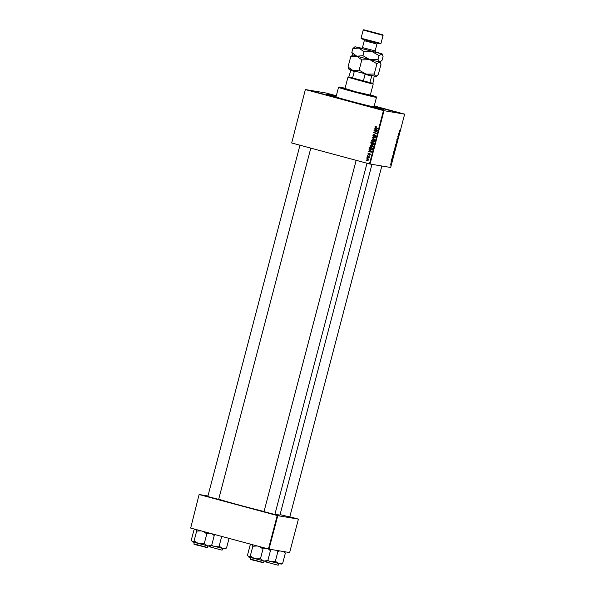 <?xml version="1.0" encoding="UTF-8"?>
<svg xmlns="http://www.w3.org/2000/svg" width="595" height="595" viewBox="0 0 595 595"><rect width="100%" height="100%" fill="white"/><g stroke="black" fill="none" stroke-linecap="round" stroke-linejoin="round"><path stroke-width="0.89" d="M396.24 112.18L384.682 109.108L396.24 112.18M381.336 109.688L369.778 106.624L381.336 109.688M325.138 94.575L313.58 91.511L325.138 94.575M336.205 96.159L328.485 94.003L336.272 95.899M218.655 499.384L207.804 496.542M289.758 516.988L280.067 514.601M274.845 514.496L264.001 511.648M374.129 106.327A29.445 0.699 -165.3 0 1 383.478 109.339A29.445 0.699 -165.3 0 1 382.54 109.249A29.445 0.699 -165.3 0 1 351.571 101.663A29.445 0.699 -165.3 0 1 326.529 94.397A29.445 0.699 -165.3 0 1 327.481 94.449A29.445 0.699 -165.3 0 1 336.153 96.368M274.95 514.11A32.249 0.766 14.7 0 0 278.921 514.928A32.249 0.766 14.7 0 0 279.962 515.002L371.949 164.354M367.524 155.28L367.97 155.355M366.944 157.496L367.39 157.571M370.053 145.47L371.667 144.734L372.901 145.537L373.117 146.601L371.473 147.322L370.425 145.53M371.697 147.374L370.611 146.385M368.959 149.799L371.726 151.732L371.622 152.142L368.454 151.747L369.398 151.539L369.696 150.416L368.959 149.799L369.45 149.784M370.737 143.031L371.072 141.759L373.987 143.12L373.608 144.354L372.805 144.607L372.173 143.968L371.451 144.198L371.109 143.09M373.608 144.354L373.02 144.637M372.529 144.027L371.63 144.228M372.135 137.705L372.247 137.289L375.43 137.624L372.611 137.668L374.924 139.557L372.135 137.705L372.596 137.787L372.247 137.289M375.802 126.319L376.025 126.765L375.311 126.906L377.751 128.788L375.609 127.791L374.954 126.787L375.69 126.296M376.033 126.705L375.311 126.906M373.958 130.751L376.962 131.785L374.039 132.335L376.434 133.808L373.511 132.454L376.434 131.889L373.958 130.751L374.478 130.625M291.691 142.986L305.361 89.555L291.691 142.986L369.473 163.9L383.463 110.566L384.02 110.7L370.023 164.034L369.473 163.9M305.681 89.652L383.463 110.566M374.642 128.148L377.304 130.483L374.129 130.097L375.081 129.881L375.378 128.758L374.642 128.148L375.133 128.126M374.776 136.56L375.49 136.099L375.2 135.437L373.407 136.367L372.767 135.132L374.062 134.425L373.117 135.251L373.749 136.017L375.267 135.102L375.847 136.21L374.895 136.575M374.01 134.753L373.541 134.73M373.467 136.024L374.218 136.091L374.962 135.377L374.5 135.296L375.267 135.102M375.237 136.634L375.951 136.181L375.661 135.519L374.895 135.489M371.436 140.212L373.043 139.475L374.285 140.279L374.5 141.335L372.849 142.064L371.808 140.271M373.08 142.116L371.987 141.127M368.818 153.257L368.134 153.927L368.364 154.447L369.659 153.785L370.112 154.648L369.242 155.213L369.621 154.127L368.298 154.789L367.859 153.837L368.707 153.227M368.811 153.607L368.134 153.927M369.287 154.879L370.127 154.603M369.718 155.183L370.306 154.633L369.436 154.112M369.443 147.962L369.688 147.025L372.611 148.378L372.254 149.561L370.863 149.933L369.383 148.482L369.815 148.021M366.513 158.969L367.606 158.426L368.751 159.847L367.621 160.367L366.803 159.014M367.271 156.232L369.488 156.887L368.959 157.013L369.183 157.883L367.271 156.232L367.792 156.098M366.141 160.538L366.594 160.613M394.277 151.398L394.165 149.94L394.797 148.914L394.924 150.364L394.24 151.39M394.797 148.914L394.857 149.352M393.161 154.693L393.459 155.912L392.529 156.217L393.161 154.693M399.066 131.257L399.483 130.684L399.58 132.559L399.156 131.294M396.858 140.636L397.408 138.672L396.932 140.308L397.668 139.059L397.646 139.974L397.155 140.859L397.586 139.386L396.858 140.636M396.872 139.617L396.932 140.308M397.646 139.974L397.586 139.386M396.664 143.692L396.211 142.175L397.267 141.402L396.374 142.034L396.664 143.692M395.653 146.139L395.549 144.682L396.181 143.655L396.3 145.106L395.653 146.139M396.181 143.655L396.233 144.094M390.32 165.098L390.313 164.674L390.32 165.098M370.023 164.034L390.662 167.478L404.66 114.143L384.02 110.7M394.835 148.445L395.147 146.229L395.824 146.898L395.482 148.14L394.835 148.445M398.843 133.035L399.133 134.262L398.211 134.559L398.843 133.035M398.442 135.638L398.122 134.887L398.799 135.563L397.78 136.701L398.263 137.586L397.594 136.917L398.442 135.638M391.971 158.307L392.388 157.563L392.016 158.783L392.544 157.883L392.157 159.326L392.469 158.218L391.934 159.118L392.038 158.337M393.414 152.937L393.771 151.487L394.44 152.156L393.615 153.993L393.414 152.937M390.722 164.532L391.079 162.703L390.722 164.532M391.116 162.063L391.108 161.632L391.116 162.063M391.547 160.903L391.443 160.36L391.934 160.851L391.659 161.855L391.547 160.903M391.703 159.839L391.688 159.415L391.703 159.839M305.361 89.555L326 92.999L336.309 95.758M374.225 105.955L404.66 114.143M190.668 528.062L199.117 494.519L190.668 528.062L268.449 548.977L277.225 515.53L277.776 515.672L269 549.118L268.449 548.977M199.437 494.616L277.225 515.53M277.776 515.672L298.415 519.115L289.639 552.562L269 549.118M289.81 516.787L298.415 519.115M207.945 495.992L199.117 494.519M218.715 499.146A32.249 0.766 14.7 0 0 264.039 511.507M395.244 146.742L395.824 146.898M395.653 147.151L395.266 148.222L395.653 147.151M395.37 146.861L394.924 148.118L395.37 146.861M395.541 144.697L395.749 145.812L396.3 145.106M396.211 145.083L396.091 143.983L395.63 144.719M396.3 144.399L396.106 143.99M396.709 141.61L397.177 141.736M399.096 132.075L399.669 132.231M398.657 134.128L399.111 134.001L398.888 133.235L398.561 134.106L399.133 134.262M398.219 135.407L398.799 135.563M397.772 137.103L398.353 137.252M392.879 155.764L393.459 155.912M393.332 155.362L393.206 154.886L392.975 155.786L393.332 155.362M393.868 152L394.44 152.156M394.277 152.409L393.764 151.896L393.704 153.666L394.277 152.409M394.158 149.955L394.373 151.071L394.924 150.364M394.827 150.342L394.708 149.241L394.254 149.977M394.916 149.657L394.73 149.248M390.528 164.131L391.168 163.804M391.094 163.774L390.989 163.03L390.803 164.198M391.354 160.695L391.934 160.851M376.464 133.689L373.511 132.454M373.972 132.529L373.601 132.105M374.069 132.187L375.534 131.919M375.995 132.001L376.434 131.889M376.895 131.971L374.419 130.833M374.597 130.156L374.218 129.762M374.679 129.844L375.081 129.881M375.78 129.056L375.378 128.758M375.839 128.84L375.103 128.222M375.452 129.933L377.498 130.223L375.683 129.033L375.452 129.933L377.037 130.149L375.683 129.033M377.379 130.208L376.709 130.104M377.78 128.661L375.609 127.791M376.077 127.865L375.423 126.861L376.263 126.4M375.326 126.847L374.954 126.787M373.139 135.191L372.767 135.132M373.868 136.441L373.229 135.206L374.523 134.507M374.962 135.377L375.728 135.184M372.708 137.363L375.423 137.653M374.895 139.661L372.596 137.787M371.897 140.286L373.504 139.557M374.605 141.312L372.968 141.744L374.143 141.231L373.98 140.472L372.797 139.773L373.407 139.877L371.786 140.331L372.968 141.744M373.98 140.472L373.407 139.877M373.266 144.682L372.634 144.042M371.912 144.273L371.198 143.105M372.745 142.889L371.325 142.257L371.548 143.871L372.306 142.711L371.325 142.257M372.009 143.945L372.589 143.484M373.34 144.347L373.876 143.938L372.991 144.287M373.935 143.328L372.649 142.874L372.879 144.273L373.563 143.291L372.649 142.874M373.779 143.916L372.879 144.273M372.775 142.793L372.306 142.711M372.492 143.469L371.548 143.871M368.826 154.529L368.424 154.462M369.331 154.254L370.127 153.867M370.306 154.633L369.383 154.893M368.766 154.864L368.327 153.912L369.287 153.332M368.922 151.807L368.536 151.42M369.004 151.494L369.398 151.539M370.097 150.706L369.696 150.416M370.157 150.49L369.428 149.881M369.77 151.584L371.816 151.881L370.001 150.691L369.77 151.584L371.354 151.799L370.001 150.691M371.697 151.859L371.035 151.755M371.325 150.007L369.852 148.564M369.77 148.549L369.383 148.482M371.429 149.687L372.358 149.509M372.291 149.501L371.897 149.434L372.544 148.616L369.941 147.515L370.968 149.605L371.622 149.724M372.18 148.557L369.941 147.515M370.968 149.605L371.897 149.434M370.521 145.544L372.128 144.816M373.229 146.571L371.592 147.002L372.767 146.489L372.604 145.73L371.421 145.031L372.024 145.135L370.41 145.589L371.592 147.002M372.604 145.73L372.024 145.135M368.082 160.442L366.974 159.043L368.067 158.501M368.937 159.839L368.171 160.114L368.937 159.839L368.015 158.843L366.788 159.043L367.703 160.033L368.476 159.758L367.554 158.761L366.788 159.043M368.759 159.802L367.703 160.033M369.428 157.095L368.959 157.013M369.302 157.727L368.863 157.66M369.443 157.586L367.74 156.306M329.228 94.917L331.445 95.505L329.228 94.917M378.606 108.193L380.83 108.788L378.606 108.193M344.996 88.439L355.758 91.771L370.313 95.081M345.041 88.261A19.166 0.454 14.7 0 0 339.7 87.086A19.166 0.454 14.7 0 0 339.091 87.034A19.166 0.454 14.7 0 0 354.947 91.667A19.166 0.454 14.7 0 0 375.534 96.725A19.166 0.454 14.7 0 0 376.152 96.754A19.166 0.454 14.7 0 0 370.358 94.91M376.152 96.754L376.486 97.327A19.628 0.461 -165.3 0 1 376.486 97.342A19.628 0.461 -165.3 0 1 375.854 97.29A19.628 0.461 -165.3 0 1 354.984 92.173A19.628 0.461 -165.3 0 1 338.51 87.376A19.628 0.461 -165.3 0 1 338.518 87.368L339.091 87.034M338.51 87.376L336.019 96.866A19.628 0.461 14.7 0 0 352.493 101.663A19.628 0.461 14.7 0 0 373.363 106.788A19.628 0.461 14.7 0 0 373.995 106.832L376.486 97.342M336.138 96.412A28.047 0.662 14.7 0 0 328.79 94.798A28.047 0.662 14.7 0 0 327.882 94.731A28.047 0.662 14.7 0 0 351.414 101.589A28.047 0.662 14.7 0 0 381.224 108.9A28.047 0.662 14.7 0 0 382.131 108.967A28.047 0.662 14.7 0 0 374.114 106.371M221.704 536.407L219.146 546.173L213.694 546.217L211.656 545.392M229.06 538.386L226.554 547.928L222.478 548.464L219.146 546.173M211.478 545.615L225.126 548.999L226.554 547.928M283.451 551.528L285.332 553.201L284.328 551.305M276.645 550.39L277.925 551.446L275.336 561.286L269.892 561.33L267.854 560.505M277.925 551.446L279.717 550.903M285.332 553.201L282.751 563.041L278.676 563.569L275.336 561.286M267.668 560.721L281.323 564.112L282.751 563.041M195.658 529.223L196.655 531.112L194.074 540.959L192.334 541.874L191.33 539.977L193.911 530.138L195.078 529.253M192.334 541.874L210.213 546.507L211.642 545.444L207.566 545.972L204.234 543.689L198.782 543.726L194.074 540.959M203.111 531.409L206.815 533.849L209.723 533.187M206.815 533.849L204.234 543.689M212.237 533.864L214.222 535.604L211.642 545.444M214.222 535.604L213.791 534.28M196.655 531.112L201.065 530.859M251.849 544.328L252.853 546.225L250.272 556.065L248.532 556.987L247.527 555.09L250.108 545.251L251.276 544.358M248.532 556.987L266.411 561.62L267.839 560.549L263.764 561.085L260.432 558.802L254.98 558.839L250.272 556.065M259.308 546.522L263.012 548.954L265.92 548.3M263.012 548.954L260.432 558.802M268.434 548.977L270.42 550.71L267.839 560.549M270.42 550.71L269.416 548.821M252.853 546.225L257.263 545.972M348.811 76.971L372.901 83.352L374.24 75.937M372.901 83.352L373.236 83.925L368.268 82.876L347.926 77.276L344.921 88.729M355.446 71.281L354.293 71.46L352.508 78.235L363.322 81.143L365.099 74.368L364.185 73.631M371.927 75.55L369.755 82.735L372.619 83.211M348.774 77.097L350.946 69.913M354.293 71.46L350.559 70.314M371.533 75.959L365.099 74.368M380.384 43.777L369.748 41.226L361.403 38.801L361.068 38.229L380.964 43.442L380.384 43.777M382.444 34.711L363.776 29.75L382.444 34.711M382.764 34.733L382.764 35.283L363.203 30.085L361.068 38.221M361.909 48.292L354.97 46.76L352.857 48.559L351.824 52.501L356.822 56.198L369.934 59.723L362.928 55.692L356.822 56.198L352.835 54.896L350.723 56.696L356.822 56.198L361.827 59.887L369.934 59.723L376.94 63.747L379.498 61.984L380.956 64.416L378.264 74.687L375.705 76.45L374.248 74.018L366.141 74.182L359.127 70.158L353.028 70.656L348.03 66.967L348.64 68.693L349.034 69.377L353.028 70.656L375.705 76.45L376.613 76.22M350.723 56.696L348.03 66.967M361.827 59.887L359.127 70.158M376.94 63.747L374.248 74.018M354.97 46.76L381.633 53.848L383.091 56.28L382.057 60.221L380.406 61.754L379.498 61.984L378.041 59.552L369.934 59.723L379.945 62.021L380.346 62.683M351.824 52.501L352.828 54.911M352.857 48.559L358.956 48.061L363.962 51.75L372.068 51.587L379.075 55.61L382.087 53.877L375.289 51.802M363.962 51.75L362.928 55.692M379.075 55.61L378.041 59.552M376.196 131.673L375.735 131.592M376.94 129.792L376.479 129.717M374.634 135.712L374.173 135.63M369.257 154.239L368.87 154.172M371.258 151.45L370.797 151.368M372.425 149.092L372.054 149.033M368.58 156.716L368.119 156.641M221.875 550.115L209.262 546.723M278.066 565.22L265.459 561.836M207.499 547.437L197.153 545.146C192.401 543.674 194.528 544.522 193.933 543.875L207.268 547.415L207.863 546.039M206.934 547.616L194.349 544.232M263.697 562.543L253.351 560.259C248.598 558.787 250.726 559.635 250.131 558.988L263.466 562.528L264.061 561.152M263.131 562.729L250.547 559.345M375.69 52.248L361.425 48.411M361.455 48.418L362.481 47.578L375.14 50.902L375.698 52.167L375.252 52.01M375.14 50.902L376.94 44.03L364.281 40.705L362.481 47.578M375.705 126.646L376.166 126.728M373.824 134.715L374.285 134.797M373.526 136.039L373.987 136.121M375.147 135.429L375.616 135.504M372.939 144.287L373.407 144.362M371.615 143.886L372.083 143.96M368.707 153.577L369.175 153.659M369.339 154.886L369.807 154.96M369.569 154.12L370.031 154.194M367.829 160.062L368.298 160.144M367.427 158.739L367.896 158.813M222.411 549.921L222.775 548.53M289.728 517.092L381.834 166.005M278.601 565.034L278.973 563.644M207.774 496.647L299.969 145.21M218.625 499.495L310.806 148.125M193.933 543.875L194.297 542.484M356.167 160.323L263.972 511.76M367.003 163.231L274.823 514.608M250.131 558.988L250.495 557.597M373.236 83.925L370.239 95.371M348.499 76.948L347.926 77.276M363.724 39.441L364.281 40.705M383.098 35.306L380.964 43.442M379.945 62.021L380.406 61.754M382.087 53.877L382.481 54.554M376.94 44.03L378.048 43.204M363.776 29.75L363.21 30.085"/></g></svg>
